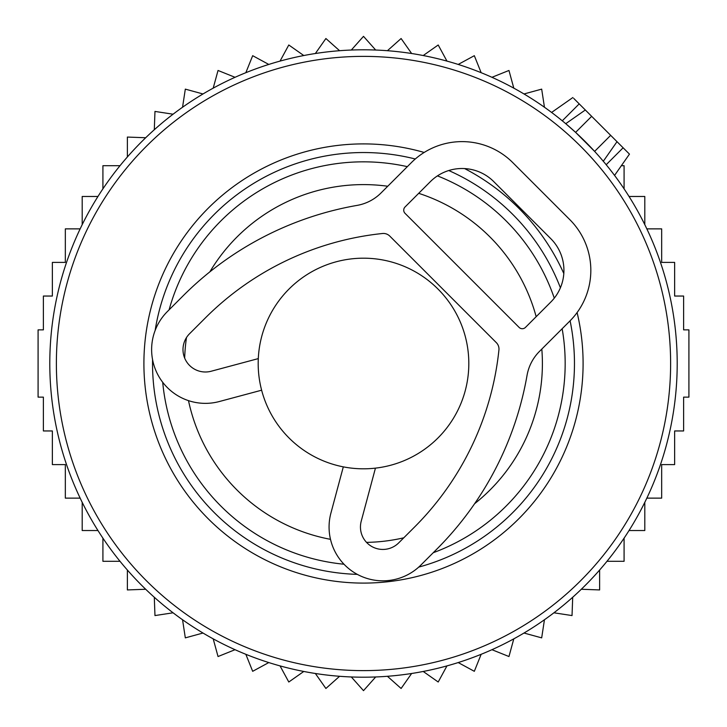 <?xml version="1.0" encoding="UTF-8"?>
<svg xmlns="http://www.w3.org/2000/svg" width="727" height="727" viewBox="0 0 727 727"><rect width="100%" height="100%" fill="white"/><g stroke="black" fill="none" stroke-linecap="round" stroke-linejoin="round"><path stroke-width="1.09" d="M468.815 363.5A105.315 105.315 0 0 0 363.5 258.185A105.315 105.315 0 0 0 258.185 363.5A105.315 105.315 0 0 0 363.5 468.815A105.315 105.315 0 0 0 468.815 363.5M591.66 116.329L585.326 109.986L565.751 123.69L575.611 132.378L594.622 151.389L610.671 135.34L591.66 116.329L575.611 132.378M600.784 158.304L603.31 161.249L617.014 141.674L603.256 161.321M610.671 135.34L629.464 154.124L614.56 175.407M585.326 109.986L579.21 103.879L562.28 120.809M573.721 98.39L579.21 103.879M407.338 166.656A201.67 201.67 0 0 0 169.109 309.82M162.712 382.302A201.67 201.67 0 0 0 343.998 564.225M433.219 552.729A201.67 201.67 0 0 0 562.153 328.74M554.283 298.143A201.67 201.67 0 0 0 437.454 175.879M62.486 275.179A313.71 313.71 0 0 0 275.179 664.514A313.71 313.71 0 0 0 664.514 451.821A313.71 313.71 0 0 0 451.821 62.486A313.71 313.71 0 0 0 62.486 275.179A313.71 313.71 0 0 0 275.179 664.514A313.71 313.71 0 0 0 664.514 451.821A313.71 313.71 0 0 0 451.821 62.486A313.71 313.71 0 0 0 62.486 275.179M621.349 165.701L624.084 165.701L624.084 188.838M581.309 589.261L599.621 589.933L599.621 570.032M572.703 597.258L572.031 615.569L553.919 612.797M544.45 619.758L541.679 637.87L524.003 633.035M513.798 638.86L508.964 656.536L491.961 649.702M481.156 654.309L474.322 671.312L458.219 662.57M446.951 665.905L438.208 682.008L423.214 671.466M411.636 673.493L401.104 688.478L387.418 676.292M375.686 676.964L363.5 690.65L351.314 676.964M339.582 676.292L325.896 688.478L315.364 673.493M303.786 671.466L288.792 682.008L280.049 665.905M80.152 228.869L65.33 228.869L65.33 262.402L52.362 262.402L52.362 296.043L43.384 296.043L43.384 329.867L38.086 329.867L38.086 397.133L43.384 397.133L43.384 430.957L52.362 430.957L52.362 464.598L65.33 464.598L65.33 498.131L80.152 498.131M97.954 196.472L82.196 196.472L82.196 224.643M120.01 165.701L102.916 165.701L102.916 188.838M145.691 137.739L127.379 137.067L127.379 156.968M154.297 129.742L154.969 111.431L173.081 114.203M182.55 107.242L185.321 89.13L202.997 93.965M213.202 88.14L218.036 70.464L235.039 77.298M245.844 72.691L252.678 55.688L268.781 64.43M280.049 61.095L288.792 44.992L303.786 55.534M315.364 53.507L325.896 38.522L339.582 50.708M351.314 50.036L363.5 36.35L375.686 50.036M387.418 50.708L401.104 38.522L411.636 53.507M423.214 55.534L438.208 44.992L446.951 61.095M629.046 196.472L644.804 196.472L644.804 224.643M646.848 228.869L661.67 228.869L661.67 262.402L674.638 262.402L674.638 296.043L683.616 296.043L683.616 329.867L688.914 329.867L688.914 397.133L683.616 397.133L683.616 430.957L674.638 430.957L674.638 464.598L661.67 464.598L661.67 498.131L646.848 498.131M82.196 502.357L82.196 530.528L97.954 530.528M102.916 538.162L102.916 561.299L120.01 561.299M127.379 570.032L127.379 589.933L145.691 589.261M154.297 597.258L154.969 615.569L173.081 612.797M182.55 619.758L185.321 637.87L202.997 633.035M213.202 638.86L218.036 656.536L235.039 649.702M245.844 654.309L252.678 671.312L268.781 662.57M606.99 561.299L624.084 561.299L624.084 538.162M629.046 530.528L644.804 530.528L644.804 502.357M544.45 107.242L541.679 89.13L524.003 93.965M513.798 88.14L508.964 70.464L491.961 77.298M481.156 72.691L474.322 55.688L458.219 64.43M261.62 390.199L219.318 401.531A53.78 53.78 0 0 1 167.364 311.565L183.213 295.716A324.905 324.905 0 0 1 357.075 205.396A44.82 44.82 0 0 0 381.057 192.937L411.373 162.621A71.7 71.7 0 0 1 512.78 162.621L569.823 219.663A71.7 71.7 0 0 1 569.823 321.07L539.507 351.377A44.82 44.82 0 0 0 527.048 375.359A324.905 324.905 0 0 1 436.727 549.23L420.878 565.07A53.78 53.78 0 0 1 330.903 513.126L343.308 466.861M258.294 358.611L211.194 371.233A22.41 22.41 0 0 1 189.547 333.748L205.396 317.899A293.535 293.535 0 0 1 382.502 233.503A8.96 8.96 0 0 1 389.772 236.084L496.359 342.671A8.96 8.96 0 0 1 498.931 349.941A293.535 293.535 0 0 1 414.544 527.048L398.696 542.887A22.41 22.41 0 0 1 361.21 521.25L375.441 468.133M405.039 213.329L519.114 327.404A4.48 4.48 0 0 0 525.457 327.404L550.802 302.05A44.82 44.82 0 0 0 550.802 238.674L493.769 181.632A44.82 44.82 0 0 0 430.384 181.632L405.039 206.986A4.48 4.48 0 0 0 405.039 213.329M474.604 503.72A178.906 178.906 0 0 0 541.815 349.069M536.172 316.69A178.906 178.906 0 0 0 418.697 193.327M387.745 186.248A178.906 178.906 0 0 0 209.849 271.862M186.485 337.564A178.906 178.906 0 0 0 184.676 358.129M188.493 400.641A178.906 178.906 0 0 0 330.494 539.334M366.508 542.378A178.906 178.906 0 0 0 403.785 537.807M623.121 147.79L606.191 164.72M415.281 158.995A210.957 210.957 0 0 0 155.151 330.412M152.57 359.692A210.957 210.957 0 0 0 357.302 574.366M418.743 567.096A210.957 210.957 0 0 0 570.095 320.789M424.177 152.452A219.59 219.59 0 0 0 152.788 301.678A219.59 219.59 0 0 0 301.678 574.212A219.59 219.59 0 0 0 577.102 312.546M560.408 287.792A210.957 210.957 0 0 0 448.759 170.536M658.199 449.968A307.121 307.121 0 0 1 277.032 658.199A307.121 307.121 0 0 1 68.801 277.032A307.121 307.121 0 0 1 449.968 68.801A307.121 307.121 0 0 1 658.199 449.968M563.816 273.534A219.59 219.59 0 0 0 464.635 168.582M572.876 97.536L551.593 112.44"/></g></svg>
